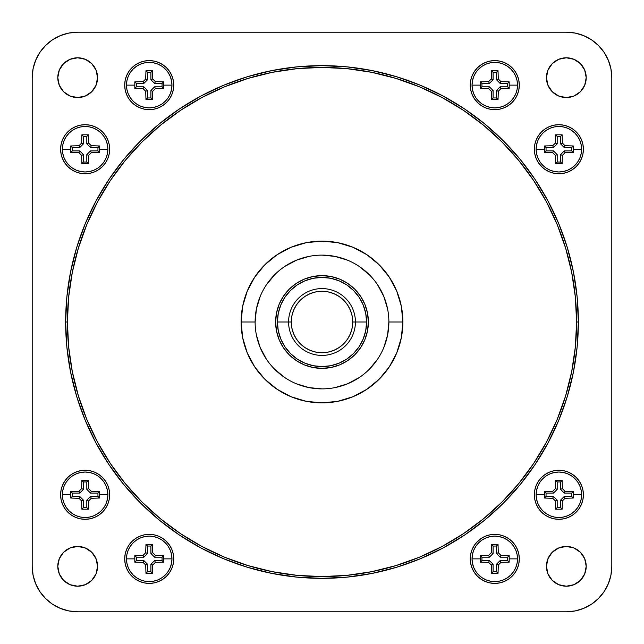 <?xml version="1.0" encoding="UTF-8"?>
<svg xmlns="http://www.w3.org/2000/svg" width="644" height="644" viewBox="0 0 644 644"><rect width="100%" height="100%" fill="white"/><g stroke="black" fill="none" stroke-linecap="round" stroke-linejoin="round"><path stroke-width="0.97" d="M486.663 88.598L480.36 88.389L480.344 85.129L472.036 85.129A22.741 22.741 0 0 0 494.777 107.862A22.741 22.741 0 0 0 517.51 85.129L509.203 85.129L509.187 88.389L500.927 88.63L498.279 91.279L498.037 99.538L491.509 99.538L491.267 91.279L488.619 88.63L480.36 88.389L481.945 86.811L489.376 86.811L493.095 90.522L493.095 97.952L496.452 97.952L496.452 90.522L500.171 86.811L507.601 86.811L507.601 83.446L500.171 83.446L496.452 79.735L496.452 72.305L493.095 72.305L493.095 79.735L491.267 78.979L491.509 70.719L498.037 70.719L498.279 78.979L500.927 81.627L509.187 81.86L509.203 85.129L517.51 85.129L517.076 89.564L515.78 93.831L513.679 97.759L510.853 101.205L507.408 104.03L503.479 106.131L499.213 107.427L494.777 107.862L490.342 107.427L486.075 106.131L482.139 104.03L478.693 101.205L475.868 97.759L473.767 93.831L472.471 89.564L472.036 85.129A22.741 22.741 0 0 1 494.777 62.388A22.741 22.741 0 0 1 517.51 85.129A22.741 22.741 0 0 1 494.777 107.862A22.741 22.741 0 0 1 472.036 85.129L472.471 80.693L473.767 76.427L475.868 72.498L478.693 69.053L482.139 66.219L486.075 64.118L490.342 62.83L494.777 62.388L499.213 62.83L503.479 64.118L507.408 66.219L510.853 69.053L513.679 72.498L515.78 76.427L517.076 80.693L517.51 85.129A22.741 22.741 0 0 0 494.777 62.388A22.741 22.741 0 0 0 472.036 85.129L480.344 85.129L480.36 81.86L488.619 81.627L491.267 78.979L493.095 79.735L489.376 83.446L481.945 83.446L481.945 86.811L480.36 88.389L480.36 81.86L481.945 83.446L480.36 81.86L488.619 81.627L489.376 83.446L488.619 81.627L491.267 78.979M550.765 152.692L544.462 152.491L544.446 149.223L536.138 149.223A22.741 22.741 0 0 0 558.871 171.964A22.741 22.741 0 0 0 581.613 149.223L573.297 149.223L573.281 152.491L565.021 152.733L562.373 155.381L562.14 163.64L555.611 163.64L555.37 155.381L552.721 152.733L544.462 152.491L546.048 150.905L553.478 150.905L557.189 154.624L557.189 162.055L560.554 162.055L560.554 154.624L564.265 150.905L571.695 150.905L571.695 147.548L564.265 147.548L560.554 143.829L560.554 136.399L557.189 136.399L557.189 143.829L555.37 143.073L555.611 134.813L562.14 134.813L562.373 143.073L565.021 145.721L573.281 145.963L573.297 149.223L581.613 149.223L581.17 153.658L579.882 157.925L577.781 161.861L574.947 165.307L571.502 168.132L567.573 170.233L563.307 171.529L558.871 171.964L554.436 171.529L550.169 170.233L546.241 168.132L542.795 165.307L539.97 161.861L537.869 157.925L536.573 153.658L536.138 149.223A22.741 22.741 0 0 1 558.871 126.49A22.741 22.741 0 0 1 581.613 149.223A22.741 22.741 0 0 1 558.871 171.964A22.741 22.741 0 0 1 536.138 149.223L536.573 144.787L537.869 140.521L539.97 136.592L542.795 133.147L546.241 130.321L550.169 128.22L554.436 126.924L558.871 126.49L563.307 126.924L567.573 128.22L571.502 130.321L574.947 133.147L577.781 136.592L579.882 140.521L581.17 144.787L581.613 149.223A22.741 22.741 0 0 0 558.871 126.49A22.741 22.741 0 0 0 536.138 149.223L544.446 149.223L544.462 145.963L552.721 145.721L555.37 143.073L557.189 143.829L553.478 147.548L546.048 147.548L546.048 150.905L544.462 152.491L544.462 145.963L546.048 147.548L544.462 145.963L552.721 145.721L553.478 147.548L552.721 145.721L555.37 143.073M141.117 88.598L134.813 88.389L134.797 85.129L126.49 85.129A22.741 22.741 0 0 0 149.223 107.862A22.741 22.741 0 0 0 171.964 85.129L163.657 85.129L163.64 88.389L155.381 88.63L152.733 91.279L152.491 99.538L145.963 99.538L145.721 91.279L143.073 88.63L134.813 88.389L136.399 86.811L143.829 86.811L147.548 90.522L147.548 97.952L150.905 97.952L150.905 90.522L154.624 86.811L162.055 86.811L162.055 83.446L154.624 83.446L150.905 79.735L150.905 72.305L147.548 72.305L147.548 79.735L145.721 78.979L145.963 70.719L152.491 70.719L152.733 78.979L155.381 81.627L163.64 81.86L163.657 85.129L171.964 85.129L171.529 89.564L170.233 93.831L168.132 97.759L165.307 101.205L161.861 104.03L157.925 106.131L153.658 107.427L149.223 107.862L144.787 107.427L140.521 106.131L136.592 104.03L133.147 101.205L130.321 97.759L128.22 93.831L126.924 89.564L126.49 85.129A22.741 22.741 0 0 1 149.223 62.388A22.741 22.741 0 0 1 171.964 85.129A22.741 22.741 0 0 1 149.223 107.862A22.741 22.741 0 0 1 126.49 85.129L126.924 80.693L128.22 76.427L130.321 72.498L133.147 69.053L136.592 66.219L140.521 64.118L144.787 62.83L149.223 62.388L153.658 62.83L157.925 64.118L161.861 66.219L165.307 69.053L168.132 72.498L170.233 76.427L171.529 80.693L171.964 85.129A22.741 22.741 0 0 0 149.223 62.388A22.741 22.741 0 0 0 126.49 85.129L134.797 85.129L134.813 81.86L143.073 81.627L145.721 78.979L147.548 79.735L143.829 83.446L136.399 83.446L136.399 86.811L134.813 88.389L134.813 81.86L136.399 83.446L134.813 81.86L143.073 81.627L143.829 83.446L143.073 81.627L145.721 78.979M77.022 152.692L70.719 152.491L70.703 149.223L62.388 149.223A22.741 22.741 0 0 0 85.129 171.964A22.741 22.741 0 0 0 107.862 149.223L99.554 149.223L99.538 152.491L91.279 152.733L88.63 155.381L88.389 163.64L81.86 163.64L81.627 155.381L78.979 152.733L70.719 152.491L72.305 150.905L79.735 150.905L83.446 154.624L83.446 162.055L86.811 162.055L86.811 154.624L90.522 150.905L97.952 150.905L97.952 147.548L90.522 147.548L86.811 143.829L86.811 136.399L83.446 136.399L83.446 143.829L81.627 143.073L81.86 134.813L88.389 134.813L88.63 143.073L91.279 145.721L99.538 145.963L99.554 149.223L107.862 149.223L107.427 153.658L106.131 157.925L104.03 161.861L101.205 165.307L97.759 168.132L93.831 170.233L89.564 171.529L85.129 171.964L80.693 171.529L76.427 170.233L72.498 168.132L69.053 165.307L66.219 161.861L64.118 157.925L62.83 153.658L62.388 149.223A22.741 22.741 0 0 1 85.129 126.49A22.741 22.741 0 0 1 107.862 149.223A22.741 22.741 0 0 1 85.129 171.964A22.741 22.741 0 0 1 62.388 149.223L62.83 144.787L64.118 140.521L66.219 136.592L69.053 133.147L72.498 130.321L76.427 128.22L80.693 126.924L85.129 126.49L89.564 126.924L93.831 128.22L97.759 130.321L101.205 133.147L104.03 136.592L106.131 140.521L107.427 144.787L107.862 149.223A22.741 22.741 0 0 0 85.129 126.49A22.741 22.741 0 0 0 62.388 149.223L70.703 149.223L70.719 145.963L78.979 145.721L81.627 143.073L83.446 143.829L79.735 147.548L72.305 147.548L72.305 150.905L70.719 152.491L70.719 145.963L72.305 147.548L70.719 145.963L78.979 145.721L79.735 147.548L78.979 145.721L81.627 143.073M550.765 498.247L544.462 498.037L544.446 494.777L536.138 494.777A22.741 22.741 0 0 0 558.871 517.51A22.741 22.741 0 0 0 581.613 494.777L573.297 494.777L573.281 498.037L565.021 498.279L562.373 500.927L562.14 509.187L555.611 509.187L555.37 500.927L552.721 498.279L544.462 498.037L546.048 496.452L553.478 496.452L557.189 500.171L557.189 507.601L560.554 507.601L560.554 500.171L564.265 496.452L571.695 496.452L571.695 493.095L564.265 493.095L560.554 489.376L560.554 481.945L557.189 481.945L557.189 489.376L555.37 488.619L555.611 480.36L562.14 480.36L562.373 488.619L565.021 491.267L573.281 491.509L573.297 494.777L581.613 494.777L581.17 499.213L579.882 503.479L577.781 507.408L574.947 510.853L571.502 513.679L567.573 515.78L563.307 517.076L558.871 517.51L554.436 517.076L550.169 515.78L546.241 513.679L542.795 510.853L539.97 507.408L537.869 503.479L536.573 499.213L536.138 494.777A22.741 22.741 0 0 1 558.871 472.036A22.741 22.741 0 0 1 581.613 494.777A22.741 22.741 0 0 1 558.871 517.51A22.741 22.741 0 0 1 536.138 494.777L536.573 490.342L537.869 486.075L539.97 482.139L542.795 478.693L546.241 475.868L550.169 473.767L554.436 472.471L558.871 472.036L563.307 472.471L567.573 473.767L571.502 475.868L574.947 478.693L577.781 482.139L579.882 486.075L581.17 490.342L581.613 494.777A22.741 22.741 0 0 0 558.871 472.036A22.741 22.741 0 0 0 536.138 494.777L544.446 494.777L544.462 491.509L552.721 491.267L555.37 488.619L557.189 489.376L553.478 493.095L546.048 493.095L546.048 496.452L544.462 498.037L544.462 491.509L546.048 493.095L544.462 491.509L552.721 491.267L553.478 493.095L552.721 491.267L555.37 488.619M486.663 562.341L480.36 562.14L480.344 558.871L472.036 558.871A22.741 22.741 0 0 0 494.777 581.613A22.741 22.741 0 0 0 517.51 558.871L509.203 558.871L509.187 562.14L500.927 562.373L498.279 565.021L498.037 573.281L491.509 573.281L491.267 565.021L488.619 562.373L480.36 562.14L481.945 560.554L489.376 560.554L493.095 564.265L493.095 571.695L496.452 571.695L496.452 564.265L500.171 560.554L507.601 560.554L507.601 557.189L500.171 557.189L496.452 553.478L496.452 546.048L493.095 546.048L493.095 553.478L491.267 552.721L491.509 544.462L498.037 544.462L498.279 552.721L500.927 555.37L509.187 555.611L509.203 558.871L517.51 558.871L517.076 563.307L515.78 567.573L513.679 571.502L510.853 574.947L507.408 577.781L503.479 579.882L499.213 581.17L494.777 581.613L490.342 581.17L486.075 579.882L482.139 577.781L478.693 574.947L475.868 571.502L473.767 567.573L472.471 563.307L472.036 558.871A22.741 22.741 0 0 1 494.777 536.138A22.741 22.741 0 0 1 517.51 558.871A22.741 22.741 0 0 1 494.777 581.613A22.741 22.741 0 0 1 472.036 558.871L472.471 554.436L473.767 550.169L475.868 546.241L478.693 542.795L482.139 539.97L486.075 537.869L490.342 536.573L494.777 536.138L499.213 536.573L503.479 537.869L507.408 539.97L510.853 542.795L513.679 546.241L515.78 550.169L517.076 554.436L517.51 558.871A22.741 22.741 0 0 0 494.777 536.138A22.741 22.741 0 0 0 472.036 558.871L480.344 558.871L480.36 555.611L488.619 555.37L491.267 552.721L493.095 553.478L489.376 557.189L481.945 557.189L481.945 560.554L480.36 562.14L480.36 555.611L481.945 557.189L480.36 555.611L488.619 555.37L489.376 557.189L488.619 555.37L491.267 552.721M141.117 562.341L134.813 562.14L134.797 558.871L126.49 558.871A22.741 22.741 0 0 0 149.223 581.613A22.741 22.741 0 0 0 171.964 558.871L163.657 558.871L163.64 562.14L155.381 562.373L152.733 565.021L152.491 573.281L145.963 573.281L145.721 565.021L143.073 562.373L134.813 562.14L136.399 560.554L143.829 560.554L147.548 564.265L147.548 571.695L150.905 571.695L150.905 564.265L154.624 560.554L162.055 560.554L162.055 557.189L154.624 557.189L150.905 553.478L150.905 546.048L147.548 546.048L147.548 553.478L145.721 552.721L145.963 544.462L152.491 544.462L152.733 552.721L155.381 555.37L163.64 555.611L163.657 558.871L171.964 558.871L171.529 563.307L170.233 567.573L168.132 571.502L165.307 574.947L161.861 577.781L157.925 579.882L153.658 581.17L149.223 581.613L144.787 581.17L140.521 579.882L136.592 577.781L133.147 574.947L130.321 571.502L128.22 567.573L126.924 563.307L126.49 558.871A22.741 22.741 0 0 1 149.223 536.138A22.741 22.741 0 0 1 171.964 558.871A22.741 22.741 0 0 1 149.223 581.613A22.741 22.741 0 0 1 126.49 558.871L126.924 554.436L128.22 550.169L130.321 546.241L133.147 542.795L136.592 539.97L140.521 537.869L144.787 536.573L149.223 536.138L153.658 536.573L157.925 537.869L161.861 539.97L165.307 542.795L168.132 546.241L170.233 550.169L171.529 554.436L171.964 558.871A22.741 22.741 0 0 0 149.223 536.138A22.741 22.741 0 0 0 126.49 558.871L134.797 558.871L134.813 555.611L143.073 555.37L145.721 552.721L147.548 553.478L143.829 557.189L136.399 557.189L136.399 560.554L134.813 562.14L134.813 555.611L136.399 557.189L134.813 555.611L143.073 555.37L143.829 557.189L143.073 555.37L145.721 552.721M77.022 498.247L70.719 498.037L70.703 494.777L62.388 494.777A22.741 22.741 0 0 0 85.129 517.51A22.741 22.741 0 0 0 107.862 494.777L99.554 494.777L99.538 498.037L91.279 498.279L88.63 500.927L88.389 509.187L81.86 509.187L81.627 500.927L78.979 498.279L70.719 498.037L72.305 496.452L79.735 496.452L83.446 500.171L83.446 507.601L86.811 507.601L86.811 500.171L90.522 496.452L97.952 496.452L97.952 493.095L90.522 493.095L86.811 489.376L86.811 481.945L83.446 481.945L83.446 489.376L81.627 488.619L81.86 480.36L88.389 480.36L88.63 488.619L91.279 491.267L99.538 491.509L99.554 494.777L107.862 494.777L107.427 499.213L106.131 503.479L104.03 507.408L101.205 510.853L97.759 513.679L93.831 515.78L89.564 517.076L85.129 517.51L80.693 517.076L76.427 515.78L72.498 513.679L69.053 510.853L66.219 507.408L64.118 503.479L62.83 499.213L62.388 494.777A22.741 22.741 0 0 1 85.129 472.036A22.741 22.741 0 0 1 107.862 494.777A22.741 22.741 0 0 1 85.129 517.51A22.741 22.741 0 0 1 62.388 494.777L62.83 490.342L64.118 486.075L66.219 482.139L69.053 478.693L72.498 475.868L76.427 473.767L80.693 472.471L85.129 472.036L89.564 472.471L93.831 473.767L97.759 475.868L101.205 478.693L104.03 482.139L106.131 486.075L107.427 490.342L107.862 494.777A22.741 22.741 0 0 0 85.129 472.036A22.741 22.741 0 0 0 62.388 494.777L70.703 494.777L70.719 491.509L78.979 491.267L81.627 488.619L83.446 489.376L79.735 493.095L72.305 493.095L72.305 496.452L70.719 498.037L70.719 491.509L72.305 493.095L70.719 491.509L78.979 491.267L79.735 493.095L78.979 491.267L81.627 488.619M477.437 102.468L481.149 105.519L485.391 107.781L489.987 109.182L494.777 109.649L499.559 109.182L504.155 107.781L508.398 105.519L512.117 102.468L515.16 98.749L517.43 94.515L518.822 89.91L519.297 85.129A24.52 24.52 0 0 1 494.777 109.649A24.52 24.52 0 0 1 470.257 85.129L470.724 89.91L472.116 94.515L474.387 98.749L478.556 103.515M541.532 166.563L545.251 169.613L549.485 171.884L554.09 173.276L558.871 173.743L563.653 173.276L568.258 171.884L572.492 169.613L576.211 166.563L579.262 162.852L581.524 158.609L582.925 154.013L583.392 149.223A24.52 24.52 0 0 1 558.871 173.743A24.52 24.52 0 0 1 534.351 149.223L534.818 154.013L536.219 158.609L538.481 162.852L542.651 167.617M171.884 75.742L169.613 71.508L166.563 67.789L162.852 64.738L158.609 62.476L154.013 61.075L149.223 60.608L144.441 61.075L139.845 62.476L135.602 64.738L131.883 67.789L128.84 71.508L126.57 75.742L125.178 80.347L124.703 85.129A24.52 24.52 0 0 1 149.223 60.608A24.52 24.52 0 0 1 173.743 85.129A24.52 24.52 0 0 1 149.223 109.649A24.52 24.52 0 0 1 124.703 85.129L125.178 89.91L126.57 94.515L128.84 98.749L131.883 102.468L135.602 105.519L139.845 107.781L144.441 109.182L149.223 109.649L154.013 109.182L158.609 107.781L162.852 105.519L166.563 102.468L169.613 98.749L171.884 94.515L173.276 89.91L173.743 85.129L173.276 80.347L171.489 74.841M71.508 169.613L75.742 171.884L80.347 173.276L85.129 173.743L89.91 173.276L94.515 171.884L98.749 169.613L102.468 166.563L105.519 162.852L107.781 158.609L109.182 154.013L109.649 149.223A24.52 24.52 0 0 1 85.129 173.743A24.52 24.52 0 0 1 60.608 149.223L61.075 154.013L62.476 158.609L64.738 162.852L67.789 166.563L72.176 170.048M572.492 474.387L568.258 472.116L563.653 470.724L558.871 470.257L554.09 470.724L549.485 472.116L545.251 474.387L541.532 477.437L538.481 481.149L536.219 485.391L534.818 489.987L534.351 494.777A24.52 24.52 0 0 1 558.871 470.257A24.52 24.52 0 0 1 583.392 494.777A24.52 24.52 0 0 1 558.871 519.297A24.52 24.52 0 0 1 534.351 494.777L534.818 499.559L536.219 504.155L538.481 508.398L541.532 512.117L545.251 515.16L549.485 517.43L554.09 518.822L558.871 519.297L563.653 518.822L568.258 517.43L572.492 515.16L576.211 512.117L579.262 508.398L581.524 504.155L582.925 499.559L583.392 494.777L582.925 489.987L581.524 485.391L579.262 481.149L576.211 477.437L571.824 473.952M472.116 568.258L474.387 572.492L477.437 576.211L481.149 579.262L485.391 581.524L489.987 582.925L494.777 583.392L499.559 582.925L504.155 581.524L508.398 579.262L512.117 576.211L515.16 572.492L517.43 568.258L518.822 563.653L519.297 558.871A24.52 24.52 0 0 1 494.777 583.392A24.52 24.52 0 0 1 470.257 558.871L470.724 563.653L472.511 569.159M169.613 572.492L171.884 568.258L173.276 563.653L173.743 558.871A24.52 24.52 0 0 1 149.223 583.392A24.52 24.52 0 0 1 124.703 558.871L125.178 563.653L126.57 568.258L128.84 572.492L131.883 576.211L135.602 579.262L139.845 581.524L144.441 582.925L149.223 583.392L154.013 582.925L158.609 581.524L162.852 579.262L166.563 576.211L170.048 571.824M75.742 472.116L71.508 474.387L67.789 477.437L64.738 481.149L62.476 485.391L61.075 489.987L60.608 494.777A24.52 24.52 0 0 1 85.129 470.257A24.52 24.52 0 0 1 109.649 494.777A24.52 24.52 0 0 1 85.129 519.297A24.52 24.52 0 0 1 60.608 494.777L61.075 499.559L62.476 504.155L64.738 508.398L67.789 512.117L71.508 515.16L75.742 517.43L80.347 518.822L85.129 519.297L89.91 518.822L94.515 517.43L98.749 515.16L102.468 512.117L105.519 508.398L107.781 504.155L109.182 499.559L109.649 494.777L109.182 489.987L107.781 485.391L105.519 481.149L102.468 477.437L98.749 474.387L94.515 472.116L89.91 470.724L85.129 470.257L80.347 470.724L74.841 472.511M97.558 566.326A19.884 19.884 0 0 1 77.674 586.209A19.884 19.884 0 0 1 57.791 566.326L59.304 573.933L63.611 580.389L70.067 584.696L77.674 586.209L85.282 584.696L91.73 580.389L96.045 573.933L97.558 566.326L96.045 558.718L91.73 552.27L85.282 547.955L77.674 546.442L70.067 547.955L63.611 552.27L59.304 558.718L57.791 566.326A19.884 19.884 0 0 1 77.674 546.442A19.884 19.884 0 0 1 97.558 566.326M586.209 566.326A19.884 19.884 0 0 1 566.326 586.209A19.884 19.884 0 0 1 546.442 566.326L547.955 573.933L552.27 580.389L558.718 584.696L566.326 586.209L573.933 584.696L580.389 580.389L584.696 573.933L586.209 566.326L584.696 558.718L580.389 552.27L573.933 547.955L566.326 546.442L558.718 547.955L552.27 552.27L547.955 558.718L546.442 566.326A19.884 19.884 0 0 1 566.326 546.442A19.884 19.884 0 0 1 586.209 566.326M97.558 77.674A19.884 19.884 0 0 1 77.674 97.558A19.884 19.884 0 0 1 57.791 77.674L59.304 85.282L63.611 91.73L70.067 96.045L77.674 97.558L85.282 96.045L91.73 91.73L96.045 85.282L97.558 77.674L96.045 70.067L91.73 63.611L85.282 59.304L77.674 57.791L70.067 59.304L63.611 63.611L59.304 70.067L57.791 77.674A19.884 19.884 0 0 1 77.674 57.791A19.884 19.884 0 0 1 97.558 77.674M586.209 77.674A19.884 19.884 0 0 1 566.326 97.558A19.884 19.884 0 0 1 546.442 77.674L547.955 85.282L552.27 91.73L558.718 96.045L566.326 97.558L573.933 96.045L580.389 91.73L584.696 85.282L586.209 77.674L584.696 70.067L580.389 63.611L573.933 59.304L566.326 57.791L558.718 59.304L552.27 63.611L547.955 70.067L546.442 77.674A19.884 19.884 0 0 1 566.326 57.791A19.884 19.884 0 0 1 586.209 77.674M288.584 322L291.265 322A30.735 30.735 0 0 1 322 291.265A30.735 30.735 0 0 1 352.735 322L355.416 322A33.416 33.416 0 0 0 322 288.584A33.416 33.416 0 0 0 288.584 322A33.416 33.416 0 0 1 322 288.584A33.416 33.416 0 0 1 355.416 322L366.581 322A44.581 44.581 0 0 1 322 366.581A44.581 44.581 0 0 1 277.419 322L288.584 322L277.419 322A44.581 44.581 0 0 1 322 277.419A44.581 44.581 0 0 1 366.581 322L365.728 313.298L363.192 304.942L359.07 297.23L353.524 290.476L346.77 284.93L339.058 280.808L330.702 278.272L322 277.419L313.298 278.272L304.942 280.808L297.23 284.93L290.476 290.476L284.93 297.23L280.808 304.942L278.272 313.298L277.419 322L278.272 330.702L280.808 339.058L284.93 346.77L290.476 353.524L297.23 359.07L304.942 363.192L313.298 365.728L322 366.581L330.702 365.728L339.058 363.192L346.77 359.07L353.524 353.524L359.07 346.77L363.192 339.058L365.728 330.702L366.581 322A44.581 44.581 0 0 1 322 366.581A44.581 44.581 0 0 1 277.419 322A44.581 44.581 0 0 1 322 277.419A44.581 44.581 0 0 1 366.581 322L355.416 322A33.416 33.416 0 0 1 322 355.416A33.416 33.416 0 0 1 288.584 322A33.416 33.416 0 0 0 322 355.416A33.416 33.416 0 0 0 355.416 322L352.735 322A30.735 30.735 0 0 1 322 352.735A30.735 30.735 0 0 1 291.265 322L288.584 322M255.121 322L241.122 322A80.878 80.878 0 0 1 322 241.122A80.878 80.878 0 0 1 402.878 322L401.325 337.778L396.72 352.952L389.25 366.935L379.187 379.187L366.935 389.25L352.952 396.72L337.778 401.325L322 402.878L306.222 401.325L291.048 396.72L277.065 389.25L264.813 379.187L254.75 366.935L247.28 352.952L242.675 337.778L241.122 322L242.675 306.222L247.28 291.048L254.75 277.065L264.813 264.813L277.065 254.75L291.048 247.28L306.222 242.675L322 241.122L337.778 242.675L352.952 247.28L366.935 254.75L379.187 264.813L389.25 277.065L396.72 291.048L401.325 306.222L402.878 322L388.879 322A66.879 66.879 0 0 0 322 255.121A66.879 66.879 0 0 0 255.121 322A66.879 66.879 0 0 1 322 255.121A66.879 66.879 0 0 1 388.879 322A66.879 66.879 0 0 1 322 388.879A66.879 66.879 0 0 1 255.121 322A66.879 66.879 0 0 0 322 388.879A66.879 66.879 0 0 0 388.879 322L402.878 322A80.878 80.878 0 0 1 322 402.878A80.878 80.878 0 0 1 241.122 322L255.121 322L256.409 308.951L260.216 296.409M364.842 339.726A46.368 46.368 0 0 0 368.368 322A46.368 46.368 0 0 1 322 368.368A46.368 46.368 0 0 1 275.632 322A46.368 46.368 0 0 0 279.158 339.726M279.158 304.274A46.368 46.368 0 0 0 275.632 322L276.526 331.048L279.158 339.742A46.368 46.368 0 0 0 304.242 364.834L312.952 367.474L322 368.368L331.048 367.474L339.742 364.842A46.368 46.368 0 0 0 364.834 339.758L367.474 331.048L368.368 322A46.368 46.368 0 0 0 364.842 304.274M304.274 364.842A46.368 46.368 0 0 0 339.726 364.842M65.64 322L67.419 322A254.581 254.581 0 0 1 322 67.419A254.581 254.581 0 0 1 576.581 322L578.36 322A256.36 256.36 0 0 0 322 65.64A256.36 256.36 0 0 0 65.64 322A256.36 256.36 0 0 1 322 65.64A256.36 256.36 0 0 1 578.36 322L577.129 296.876L573.434 271.985L567.324 247.586L558.847 223.895L548.092 201.153L535.156 179.571L520.167 159.366L503.278 140.722L484.634 123.833L464.429 108.844L442.847 95.908L420.105 85.153L396.414 76.676L372.015 70.566L347.124 66.871L322 65.64L296.876 66.871L271.985 70.566L247.586 76.676L223.895 85.153L201.153 95.908L179.571 108.844L159.366 123.833L140.722 140.722L123.833 159.366L108.844 179.571L95.908 201.153L85.153 223.895L76.676 247.586L70.566 271.985L66.871 296.876L65.64 322L66.871 347.124L70.566 372.015L76.676 396.414L85.153 420.105L95.908 442.847L108.844 464.429L123.833 484.634L140.722 503.278L159.366 520.167L179.571 535.156L201.153 548.092L223.895 558.847L247.586 567.324L271.985 573.434L296.876 577.129L322 578.36L347.124 577.129L372.015 573.434L396.414 567.324L420.105 558.847L442.847 548.092L464.429 535.156L484.634 520.167L503.278 503.278L520.167 484.634L535.156 464.429L548.092 442.847L558.847 420.105L567.324 396.414L573.434 372.015L577.129 347.124L578.36 322A256.36 256.36 0 0 1 322 578.36A256.36 256.36 0 0 1 65.64 322A256.36 256.36 0 0 0 322 578.36A256.36 256.36 0 0 0 578.36 322L576.581 322L575.35 297.045L571.687 272.332L565.617 248.101L557.197 224.579L546.514 201.991L533.675 180.562L518.79 160.501L502.014 141.986L483.499 125.21L463.439 110.325L442.009 97.486L419.421 86.803L395.899 78.383L371.668 72.313L346.955 68.65L322 67.419L297.045 68.65L272.332 72.313L248.101 78.383L224.579 86.803L201.991 97.486L180.562 110.325L160.501 125.21L141.986 141.986L125.21 160.501L110.325 180.562L97.486 201.991L86.803 224.579L78.383 248.101L72.313 272.332L68.65 297.045L67.419 322L68.65 346.955L72.313 371.668L78.383 395.899L86.803 419.421L97.486 442.009L110.325 463.439L125.21 483.499L141.986 502.014L160.501 518.79L180.562 533.675L201.991 546.514L224.579 557.197L248.101 565.617L272.332 571.687L297.045 575.35L322 576.581L346.955 575.35L371.668 571.687L395.899 565.617L419.421 557.197L442.009 546.514L463.439 533.675L483.499 518.79L502.014 502.014L518.79 483.499L533.675 463.439L546.514 442.009L557.197 419.421L565.617 395.899L571.687 371.668L575.35 346.955L576.581 322A254.581 254.581 0 0 1 322 576.581A254.581 254.581 0 0 1 67.419 322L65.64 322M474.387 71.508L472.116 75.742L470.724 80.347L470.257 85.129A24.52 24.52 0 0 1 494.777 60.608A24.52 24.52 0 0 1 519.297 85.129L518.822 80.347L517.43 75.742L515.16 71.508L512.117 67.789L508.398 64.738L504.155 62.476L499.559 61.075L494.777 60.608L489.987 61.075L485.391 62.476L481.149 64.738L477.437 67.789L473.952 72.176M572.492 128.84L568.258 126.57L563.653 125.178L558.871 124.703L554.09 125.178L549.485 126.57L545.251 128.84L541.532 131.883L538.481 135.602L536.219 139.845L534.818 144.441L534.351 149.223A24.52 24.52 0 0 1 558.871 124.703A24.52 24.52 0 0 1 583.392 149.223L582.925 144.441L581.524 139.845L579.262 135.602L576.211 131.883L572.492 128.84L568.258 126.57M568.258 171.884L569.159 171.489M166.579 102.452L167.617 101.35M102.468 166.563L103.515 165.444M541.515 477.446L540.485 478.556M477.437 541.532L474.387 545.251L472.116 549.485L470.724 554.09L470.257 558.871A24.52 24.52 0 0 1 494.777 534.351A24.52 24.52 0 0 1 519.297 558.871L518.822 554.09L517.43 549.485L515.16 545.251L512.117 541.532L508.398 538.481L504.155 536.219L499.559 534.818L494.777 534.351L489.987 534.818L485.391 536.219L481.149 538.481L476.383 542.651M166.563 541.532L162.852 538.481L158.609 536.219L154.013 534.818L149.223 534.351L144.441 534.818L139.845 536.219L135.602 538.481L131.883 541.532L128.84 545.251L126.57 549.485L125.178 554.09L124.703 558.871A24.52 24.52 0 0 1 149.223 534.351A24.52 24.52 0 0 1 173.743 558.871L173.276 554.09L171.884 549.485L169.613 545.251L165.444 540.485M102.452 477.421L101.35 476.383M32.2 566.326L32.2 77.674L33.077 68.803L35.661 60.27L39.864 52.414L45.523 45.523L52.414 39.864L60.27 35.661L68.803 33.077L77.674 32.2L566.326 32.2L575.197 33.077L583.73 35.661L591.586 39.864L598.477 45.523L604.136 52.414L608.339 60.27L610.923 68.803L611.8 77.674L611.8 566.326L610.923 575.197L608.339 583.73L604.136 591.586L598.477 598.477L591.586 604.136L583.73 608.339L575.197 610.923L566.326 611.8L77.674 611.8L68.803 610.923L60.27 608.339L52.414 604.136L45.523 598.477L39.864 591.586L35.661 583.73L33.077 575.197L32.2 566.326L32.2 77.674A45.474 45.474 0 0 1 77.674 32.2L566.326 32.2A45.474 45.474 0 0 1 611.8 77.674L611.8 566.326A45.474 45.474 0 0 1 566.326 611.8L77.674 611.8A45.474 45.474 0 0 1 32.2 566.326M481.149 64.738L477.437 67.789M128.84 71.508L126.57 75.742M64.738 162.852L67.789 166.563M109.649 149.223L109.182 144.441L107.781 139.845L105.519 135.602L102.468 131.883L98.749 128.84L94.515 126.57L89.91 125.178L85.129 124.703L80.347 125.178L75.742 126.57L71.508 128.84L67.789 131.883L64.738 135.602L62.476 139.845L61.075 144.441L60.608 149.223A24.52 24.52 0 0 1 85.129 124.703A24.52 24.52 0 0 1 109.649 149.223M579.262 481.149L576.211 477.437M515.16 572.492L517.43 568.258M162.852 579.262L166.563 576.211M71.508 515.16L75.742 517.43M275.632 322A46.368 46.368 0 0 1 322 275.632A46.368 46.368 0 0 1 368.368 322L367.474 312.952L364.842 304.258A46.368 46.368 0 0 0 339.758 279.166L331.048 276.526L322 275.632L312.952 276.526L304.258 279.158A46.368 46.368 0 0 0 279.166 304.242L276.526 312.952L275.632 322M339.726 279.158A46.368 46.368 0 0 0 304.274 279.158M388.879 322L387.591 335.049L383.784 347.591M377.609 359.159L369.286 369.286M359.159 377.609L347.591 383.784L335.049 387.591M322 388.879L308.951 387.591L296.409 383.784M284.841 377.609L274.714 369.286M266.391 359.159L260.216 347.591L256.409 335.049M266.391 284.841L274.714 274.714M284.841 266.391L296.409 260.216L308.951 256.409M322 255.121L335.049 256.409L347.591 260.216M359.159 266.391L369.286 274.714M377.609 284.841L383.784 296.409L387.591 308.951M279.158 339.742L283.449 347.76L289.212 354.788L296.24 360.551L304.258 364.842M339.742 364.842L347.76 360.551L354.788 354.788L360.551 347.76L364.842 339.742M364.842 304.258L360.551 296.24L354.788 289.212L347.76 283.449L339.742 279.158M304.258 279.158L296.24 283.449L289.212 289.212L283.449 296.24L279.158 304.258M352.735 322L352.147 316.003L350.4 310.239L347.559 304.926L343.735 300.265L339.074 296.441L333.761 293.6L327.997 291.853L322 291.265L316.003 291.853L310.239 293.6L304.926 296.441L300.265 300.265L296.441 304.926L293.6 310.239L291.853 316.003L291.265 322L291.853 327.997L293.6 333.761L296.441 339.074L300.265 343.735L304.926 347.559L310.239 350.4L316.003 352.147L322 352.735L327.997 352.147L333.761 350.4L339.074 347.559L343.735 343.735L347.559 339.074L350.4 333.761L352.147 327.997L352.735 322M81.659 486.663L81.86 480.36L83.446 481.945L81.86 480.36L88.389 480.36L86.811 481.945L88.389 480.36L88.63 488.619L86.811 489.376L88.63 488.619L91.279 491.267L90.522 493.095L91.279 491.267M93.235 491.308L99.538 491.509L97.952 493.095L99.538 491.509L99.538 498.037L97.952 496.452L99.538 498.037L91.279 498.279L90.522 496.452L91.279 498.279L88.63 500.927L86.811 500.171L88.63 500.927M88.598 502.884L88.389 509.187L86.811 507.601L88.389 509.187L81.86 509.187L83.446 507.601L81.86 509.187L81.627 500.927L83.446 500.171L81.627 500.927L78.979 498.279L79.735 496.452L78.979 498.279M83.446 481.945L83.446 489.376L79.735 493.095L72.305 493.095L72.305 496.452L79.735 496.452L83.446 500.171L83.446 507.601L86.811 507.601L86.811 500.171L90.522 496.452L97.952 496.452L97.952 493.095L90.522 493.095L86.811 489.376L86.811 481.945L83.446 481.945M145.753 550.765L145.963 544.462L147.548 546.048L145.963 544.462L152.491 544.462L150.905 546.048L152.491 544.462L152.733 552.721L150.905 553.478L152.733 552.721L155.381 555.37L154.624 557.189L155.381 555.37M157.337 555.402L163.64 555.611L162.055 557.189L163.64 555.611L163.64 562.14L162.055 560.554L163.64 562.14L155.381 562.373L154.624 560.554L155.381 562.373L152.733 565.021L150.905 564.265L152.733 565.021M152.692 566.978L152.491 573.281L150.905 571.695L152.491 573.281L145.963 573.281L147.548 571.695L145.963 573.281L145.721 565.021L147.548 564.265L145.721 565.021L143.073 562.373L143.829 560.554L143.073 562.373M147.548 546.048L147.548 553.478L143.829 557.189L136.399 557.189L136.399 560.554L143.829 560.554L147.548 564.265L147.548 571.695L150.905 571.695L150.905 564.265L154.624 560.554L162.055 560.554L162.055 557.189L154.624 557.189L150.905 553.478L150.905 546.048L147.548 546.048M491.308 550.765L491.509 544.462L493.095 546.048L491.509 544.462L498.037 544.462L496.452 546.048L498.037 544.462L498.279 552.721L496.452 553.478L498.279 552.721L500.927 555.37L500.171 557.189L500.927 555.37M502.884 555.402L509.187 555.611L507.601 557.189L509.187 555.611L509.187 562.14L507.601 560.554L509.187 562.14L500.927 562.373L500.171 560.554L500.927 562.373L498.279 565.021L496.452 564.265L498.279 565.021M498.247 566.978L498.037 573.281L496.452 571.695L498.037 573.281L491.509 573.281L493.095 571.695L491.509 573.281L491.267 565.021L493.095 564.265L491.267 565.021L488.619 562.373L489.376 560.554L488.619 562.373M493.095 546.048L493.095 553.478L489.376 557.189L481.945 557.189L481.945 560.554L489.376 560.554L493.095 564.265L493.095 571.695L496.452 571.695L496.452 564.265L500.171 560.554L507.601 560.554L507.601 557.189L500.171 557.189L496.452 553.478L496.452 546.048L493.095 546.048M555.402 486.663L555.611 480.36L557.189 481.945L555.611 480.36L562.14 480.36L560.554 481.945L562.14 480.36L562.373 488.619L560.554 489.376L562.373 488.619L565.021 491.267L564.265 493.095L565.021 491.267M566.978 491.308L573.281 491.509L571.695 493.095L573.281 491.509L573.281 498.037L571.695 496.452L573.281 498.037L565.021 498.279L564.265 496.452L565.021 498.279L562.373 500.927L560.554 500.171L562.373 500.927M562.341 502.884L562.14 509.187L560.554 507.601L562.14 509.187L555.611 509.187L557.189 507.601L555.611 509.187L555.37 500.927L557.189 500.171L555.37 500.927L552.721 498.279L553.478 496.452L552.721 498.279M557.189 481.945L557.189 489.376L553.478 493.095L546.048 493.095L546.048 496.452L553.478 496.452L557.189 500.171L557.189 507.601L560.554 507.601L560.554 500.171L564.265 496.452L571.695 496.452L571.695 493.095L564.265 493.095L560.554 489.376L560.554 481.945L557.189 481.945M81.659 141.117L81.86 134.813L83.446 136.399L81.86 134.813L88.389 134.813L86.811 136.399L88.389 134.813L88.63 143.073L86.811 143.829L88.63 143.073L91.279 145.721L90.522 147.548L91.279 145.721M93.235 145.753L99.538 145.963L97.952 147.548L99.538 145.963L99.538 152.491L97.952 150.905L99.538 152.491L91.279 152.733L90.522 150.905L91.279 152.733L88.63 155.381L86.811 154.624L88.63 155.381M88.598 157.337L88.389 163.64L86.811 162.055L88.389 163.64L81.86 163.64L83.446 162.055L81.86 163.64L81.627 155.381L83.446 154.624L81.627 155.381L78.979 152.733L79.735 150.905L78.979 152.733M83.446 136.399L83.446 143.829L79.735 147.548L72.305 147.548L72.305 150.905L79.735 150.905L83.446 154.624L83.446 162.055L86.811 162.055L86.811 154.624L90.522 150.905L97.952 150.905L97.952 147.548L90.522 147.548L86.811 143.829L86.811 136.399L83.446 136.399M145.753 77.022L145.963 70.719L147.548 72.305L145.963 70.719L152.491 70.719L150.905 72.305L152.491 70.719L152.733 78.979L150.905 79.735L152.733 78.979L155.381 81.627L154.624 83.446L155.381 81.627M157.337 81.659L163.64 81.86L162.055 83.446L163.64 81.86L163.64 88.389L162.055 86.811L163.64 88.389L155.381 88.63L154.624 86.811L155.381 88.63L152.733 91.279L150.905 90.522L152.733 91.279M152.692 93.235L152.491 99.538L150.905 97.952L152.491 99.538L145.963 99.538L147.548 97.952L145.963 99.538L145.721 91.279L147.548 90.522L145.721 91.279L143.073 88.63L143.829 86.811L143.073 88.63M147.548 72.305L147.548 79.735L143.829 83.446L136.399 83.446L136.399 86.811L143.829 86.811L147.548 90.522L147.548 97.952L150.905 97.952L150.905 90.522L154.624 86.811L162.055 86.811L162.055 83.446L154.624 83.446L150.905 79.735L150.905 72.305L147.548 72.305M555.402 141.117L555.611 134.813L557.189 136.399L555.611 134.813L562.14 134.813L560.554 136.399L562.14 134.813L562.373 143.073L560.554 143.829L562.373 143.073L565.021 145.721L564.265 147.548L565.021 145.721M566.978 145.753L573.281 145.963L571.695 147.548L573.281 145.963L573.281 152.491L571.695 150.905L573.281 152.491L565.021 152.733L564.265 150.905L565.021 152.733L562.373 155.381L560.554 154.624L562.373 155.381M562.341 157.337L562.14 163.64L560.554 162.055L562.14 163.64L555.611 163.64L557.189 162.055L555.611 163.64L555.37 155.381L557.189 154.624L555.37 155.381L552.721 152.733L553.478 150.905L552.721 152.733M557.189 136.399L557.189 143.829L553.478 147.548L546.048 147.548L546.048 150.905L553.478 150.905L557.189 154.624L557.189 162.055L560.554 162.055L560.554 154.624L564.265 150.905L571.695 150.905L571.695 147.548L564.265 147.548L560.554 143.829L560.554 136.399L557.189 136.399M491.308 77.022L491.509 70.719L493.095 72.305L491.509 70.719L498.037 70.719L496.452 72.305L498.037 70.719L498.279 78.979L496.452 79.735L498.279 78.979L500.927 81.627L500.171 83.446L500.927 81.627M502.884 81.659L509.187 81.86L507.601 83.446L509.187 81.86L509.187 88.389L507.601 86.811L509.187 88.389L500.927 88.63L500.171 86.811L500.927 88.63L498.279 91.279L496.452 90.522L498.279 91.279M498.247 93.235L498.037 99.538L496.452 97.952L498.037 99.538L491.509 99.538L493.095 97.952L491.509 99.538L491.267 91.279L493.095 90.522L491.267 91.279L488.619 88.63L489.376 86.811L488.619 88.63M493.095 72.305L493.095 79.735L489.376 83.446L481.945 83.446L481.945 86.811L489.376 86.811L493.095 90.522L493.095 97.952L496.452 97.952L496.452 90.522L500.171 86.811L507.601 86.811L507.601 83.446L500.171 83.446L496.452 79.735L496.452 72.305L493.095 72.305"/></g></svg>
